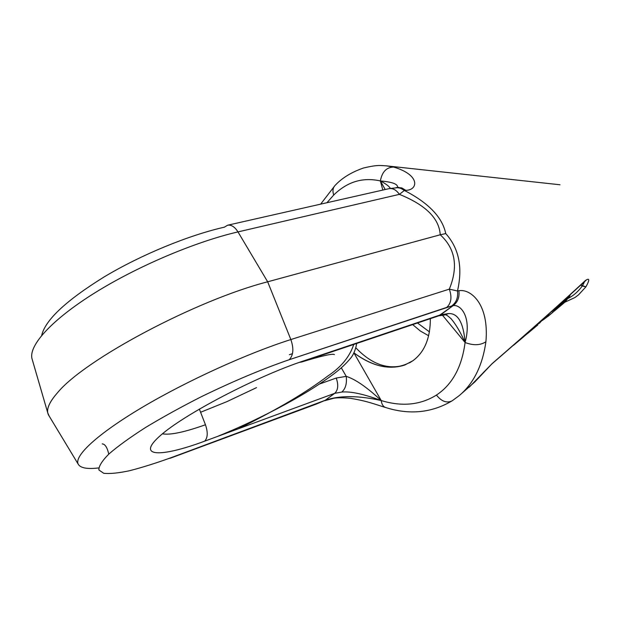 <?xml version="1.0" encoding="UTF-8"?>
<svg xmlns="http://www.w3.org/2000/svg" width="639" height="639" viewBox="0 0 639 639"><rect width="100%" height="100%" fill="white"/><g stroke="black" fill="none" stroke-linecap="round" stroke-linejoin="round"><path stroke-width="0.96" d="M396.388 187.539L401.412 187.858L405.853 190.35L404.399 190.462L399.391 194.352C396.292 189.903 392.793 188.018 388.895 188.689C392.793 188.018 396.292 189.903 399.391 194.352C425.63 204.943 439.241 218.418 440.223 234.777L267.669 281.799L237.98 231.909C234.777 226.845 231.318 224.616 227.604 225.224C231.318 224.616 234.777 226.845 237.98 231.909L399.391 194.352L237.98 231.909C195.702 241.662 137.848 266.056 94.947 292.782C52.007 319.532 28.787 345.204 31.95 358.519C28.787 345.204 52.007 319.532 94.955 292.782C137.848 266.056 195.71 241.662 237.98 231.909L267.669 281.799L290.857 339.557L449.321 289.14C452.124 297.119 451.262 303.206 446.741 307.399L453.051 305.674C460.591 304.02 472.029 316.968 465.08 342.512C473.403 345.651 480.344 345.403 485.912 341.753C480.344 345.403 473.403 345.651 465.088 342.504C461.885 367.01 452.34 384.526 436.445 395.07C452.34 384.526 461.885 367.01 465.08 342.512L442.356 315.075L465.08 342.512C472.029 316.968 460.591 304.02 453.051 305.674L438.753 315.826L301.584 362.017L299.475 362.329L303.509 360.939C256.247 376.571 183.728 414.527 160.03 435.862C135.62 457.42 160.772 457.5 204.656 441.174L334.692 393.328L341.753 392.082C345.539 388.792 347.025 383.552 346.226 376.363L341.306 367.792L346.226 376.363C355.156 379.111 366.826 387.17 381.227 400.549L353.934 352.92L381.227 400.549C402.003 406.867 420.414 405.038 436.445 395.07C441.533 401.468 446.757 403.393 452.108 400.845L452.835 400.302M409.559 362.84L412.866 360.747C424.52 352.185 430.351 338.151 430.351 318.653C430.351 338.151 424.52 352.185 412.866 360.747C395.557 371.443 375.916 368.815 353.95 352.88C371.834 366.123 388.744 370.181 404.695 365.053L412.866 360.747L404.846 364.997M404.814 365.005C387.961 370.101 371.634 364.366 355.827 347.8M412.682 324.604L420.398 331.058L428.641 335.739L420.398 331.058L412.682 324.604M417.491 322.983L429.432 331.873L417.491 322.983M584.437 281.719L582.265 286C578.295 291.504 573.534 295.657 567.983 298.477C573.534 295.657 578.295 291.504 582.265 286L580.779 285.106L585.907 286.855L578.471 294.898L574.996 297.494L564.852 302.223L574.996 297.494L578.479 294.898L585.907 286.855C589.893 279.642 589.669 277.574 585.252 280.641C562.176 302.135 531.169 329.756 492.23 363.519L469.234 387.154M386.283 165.836L393.592 167.059C420.558 174.902 418.241 190.126 405.853 190.35C418.241 190.126 420.558 174.902 393.592 167.059C386.467 167.266 382.058 171.891 380.357 180.933L382.825 190.063L380.357 180.933C385.637 183.681 388.991 186.157 390.405 188.369C388.991 186.157 385.637 183.681 380.357 180.933L385.213 189.527M228.043 225.12L388.895 188.689L398.129 187.586L401.699 188.641L404.399 190.462C428.577 202.906 442.356 217.284 445.75 233.586C458.962 248.283 462.876 267.421 457.492 290.985L458.898 290.729C470.376 288.588 489.346 303.653 485.912 341.753C482.501 365.644 473.563 383.632 459.098 395.725L458.962 395.829M584.238 282.422L582.265 286L585.907 286.855C589.893 279.642 589.669 277.574 585.252 280.641C562.176 302.135 531.169 329.756 492.23 363.519L474.745 382.01L459.098 395.725C473.563 383.632 482.501 365.644 485.912 341.753C489.346 303.653 470.376 288.588 458.898 290.729C459.649 297.303 457.7 302.287 453.051 305.674C457.7 302.287 459.649 297.303 458.898 290.729L457.492 290.985C458.259 297.582 456.31 302.582 451.653 305.985L453.051 305.674L440.774 314.763L448.458 313.573C457.963 313.038 463.499 322.687 465.08 342.512C463.499 322.687 457.963 313.038 448.458 313.573L444.672 314.971L448.458 313.573L440.774 314.763L436.493 316.201M584.733 281.448L585.252 280.641L584.733 281.448C557.527 306.472 526.584 333.957 491.91 363.903M474.873 381.882L484.258 371.61M491.886 363.926L484.298 371.602M559.748 306.48L558.478 307.551M554.812 310.65L564.596 302.439L564.501 301.536L564.844 302.167L552.695 312.351L557.296 308.517L556.968 307.91L557.296 308.517L564.564 302.463M551.265 313.621L552.711 312.375L552.032 311.129L552.711 312.375L548.853 315.626L548.334 314.676L548.853 315.626L542.223 320.554L552.711 312.375L547.958 316.401M550.307 314.396L548.797 315.53M536.768 325.003L537.056 325.539L529.012 332.296L528.725 331.761L529.012 332.296L524.076 336.306L537.814 324.916L537.056 325.539L536.768 325.003M525.346 334.732L525.577 335.163L525.346 334.732M523.285 337.112L523.908 335.994L524.124 336.402L513.556 345.284M509.091 348.958L506.791 350.963L509.091 348.958M516.504 342.488L514.435 344.341L516.504 342.488M531.904 328.965L532.135 329.404L532.838 328.813L535.163 326.098L532.135 329.404L531.904 328.965M538.996 322.703L532.838 328.813L538.996 322.703M538.086 323.51L533.845 327.775L538.086 323.51M541.656 320.347L538.062 324.085L541.656 320.347M537.926 323.829L541.129 320.818L537.926 323.829M543.773 318.478L539.348 323.318L543.773 318.478M546.88 315.858L544.7 317.958L546.88 315.858M548.949 313.877L544.172 319.244L543.765 318.494L544.172 319.244L548.214 314.524L544.851 318.661L548.949 313.877M557.44 306.289L559.341 304.899L557.44 306.289M559.229 304.691L560.187 303.829L559.229 304.691M560.898 303.19L553.646 311.225L553.086 310.187L553.646 311.225L556.753 306.912L554.54 310.466L560.898 303.19M558.782 305.61L554.588 310.314L558.782 305.61M559.405 306.065L558.47 307.024L559.524 306.249L558.542 307.055L558.63 306.001L558.877 306.448L559.405 306.065M559.796 304.595L560.259 305.45L560.707 305.027L560.259 305.45L559.796 304.595M560.195 304.092L560.707 305.027L561.282 304.476L560.707 305.027L560.195 304.092M561.106 304.156L561.745 303.964L561.106 304.156M562.136 303.341L560.826 304.364L562.136 303.341M560.331 303.916L560.826 304.364L560.331 303.916M560.419 303.813L560.643 304.228L560.874 303.813L560.643 304.228L560.419 303.813M560.691 303.461L561.441 303.038L560.691 303.461M561.314 302.814L562.104 302.215L561.314 302.814M562.064 302.143L562.536 301.72L562.064 302.143M565.803 298.764L564.612 300.426L565.803 298.764M564.517 300.066L561.649 303.094L563.143 302.287L562.759 302.982L559.524 306.249L562.759 302.982L562.807 301.672L563.143 302.287L562.655 301.84L562.935 302.359L561.649 303.094L564.517 300.066M562.384 302.159L562.616 302.59L562.384 302.159M559.221 305.298L559.54 305.881L559.221 305.298M567.017 297.67L562.16 304.02L567.017 297.67M570.308 294.683L569.7 296.216L565.427 301.249L565.148 300.737L565.427 301.249L569.053 296.776L566.082 300.697L570.308 294.683M568.814 296.336L569.053 296.776L569.389 296.24L569.053 296.776L568.814 296.336M569.397 295.905L562.815 303.461L569.397 295.905M380.357 180.933C382.058 171.891 386.467 167.266 393.592 167.059L386.419 165.844C380.7 165.677 378.663 164.415 363.527 168.001C351.514 172.139 342.001 177.977 334.996 185.51C332.847 187.882 332.416 191.069 333.694 195.055C347.265 181.716 362.824 177.011 380.357 180.933C392.49 181.995 398.201 184.168 397.498 187.467C398.201 184.168 392.49 181.995 380.357 180.933C362.824 177.011 347.265 181.716 333.694 195.055L326.944 202.723L333.694 195.055C332.416 191.069 332.847 187.882 334.996 185.51L320.634 204.153M334.413 354.533C332.248 353.471 321.305 355.971 301.584 362.017L303.509 360.939C256.247 376.571 183.728 414.527 160.03 435.862C135.62 457.42 160.772 457.5 204.656 441.174L334.692 393.328C338.119 390.078 338.638 384.982 336.234 378.048L319.476 384.039L336.234 378.048C338.638 384.982 338.119 390.078 334.692 393.328L341.753 392.082C350.436 391.18 363.591 393.999 381.227 400.549C366.826 387.17 355.156 379.111 346.226 376.363L336.234 378.048L346.226 376.363C347.025 383.552 345.539 388.792 341.753 392.082C350.436 391.18 363.591 393.999 381.227 400.549C358.247 395.437 339.621 395.349 325.331 400.262C339.621 395.349 358.247 395.437 381.227 400.549C402.003 406.867 420.414 405.038 436.445 395.07C441.533 401.468 446.757 403.393 452.108 400.845L459.09 395.725M397.777 187.451L402.003 188.05L405.853 190.35L404.399 190.462L399.391 194.352C425.63 204.943 439.241 218.418 440.223 234.777L267.669 281.799L290.857 339.557C293.964 348.574 293.413 355.292 289.219 359.717C262.389 368.927 233.083 381.259 201.317 396.723C181.021 407.043 162.418 417.307 145.516 427.515C130.148 437.364 117.975 446.166 108.989 453.922C102.08 460.855 98.71 466.198 98.893 469.969L103.686 473.275C109.804 473.946 118.439 473.092 129.589 470.719C141.866 467.564 155.604 463.259 170.821 457.788L317.783 403.305L325.331 400.262L334.692 393.328L324.66 400.709L333.822 398.225C337.568 397.602 343.191 397.642 350.667 398.353C368.008 401.244 374.015 404.056 385.493 407.466L385.493 407.466C409.431 415.094 431.613 412.898 452.053 400.877M381.219 400.549C381.715 404.279 383.136 406.58 385.493 407.466C383.136 406.58 381.715 404.279 381.219 400.549M465.08 342.512C460.671 332.568 456.094 324.748 451.358 319.053L450.918 318.526L451.358 319.045C447.643 315.498 445.423 314.14 444.672 314.971L444.584 314.971M41.671 335.435C45.249 319.995 66.2 300.41 104.516 276.695C141.578 254.562 188.825 235.216 224.393 227.164C188.825 235.216 141.578 254.562 104.516 276.695C66.2 300.41 45.249 319.995 41.671 335.435M396.3 187.547L400.541 188.146L404.399 190.462C428.577 202.906 442.356 217.284 445.75 233.586C458.962 248.283 462.876 267.421 457.492 290.985C458.259 297.582 456.31 302.582 451.653 305.985L289.219 359.717C262.389 368.927 233.083 381.259 201.317 396.723C181.021 407.043 162.418 417.307 145.516 427.515C130.148 437.364 117.975 446.166 108.989 453.922C102.08 460.855 98.71 466.198 98.893 469.969L103.686 473.275C109.804 473.946 118.439 473.092 129.589 470.719C141.866 467.564 155.604 463.259 170.821 457.788L325.331 400.262L316.545 403.984M440.223 234.777L445.75 233.586L440.223 234.777C455.399 248.619 458.435 266.743 449.321 289.14L457.492 290.985L449.321 289.14C452.124 297.119 451.262 303.206 446.741 307.399L289.219 359.717C293.413 355.292 293.964 348.574 290.857 339.557C248.068 353.103 187.379 380.604 142.537 407.179C97.615 433.793 73.948 455.895 78.198 464.146C80.354 468.036 87.192 469.298 98.718 467.932C87.2 469.298 80.354 468.036 78.198 464.146C73.948 455.895 97.615 433.793 142.529 407.187C187.379 380.604 248.068 353.103 290.857 339.557L449.321 289.14C458.435 266.743 455.399 248.619 440.223 234.777M303.509 360.939L440.774 314.763L303.509 360.939M289.411 354.685L292.478 353.679L289.411 354.685M199.344 409.064L205.454 424.759C208.042 432.371 207.779 437.843 204.656 441.174C207.779 437.843 208.042 432.371 205.454 424.759C184.479 432.204 170.134 435.231 162.426 433.825C170.134 435.231 184.479 432.204 205.454 424.759L199.344 409.064M227.604 225.224L224.393 227.164L227.604 225.224M78.19 464.138L48.452 414.879C45.928 409.942 48.899 402.618 57.382 392.889C84.452 359.541 196.684 299.987 267.669 281.799C196.684 299.987 84.452 359.541 57.382 392.889C49.938 401.388 46.735 408.073 47.781 412.946L49.083 415.917M168.456 458.658L170.821 457.788L168.456 458.658M559.988 184.767L387.322 165.948M584.749 281.432L585.827 280.609L585.244 280.673M565.539 301.608L565.092 300.801M537.814 324.916L537.479 324.292M527.463 333.606L537.447 325.227M398.72 187.331L397.857 187.443M200.59 412.267L226.869 401.651L256.503 387.641M217.196 436.557C235.991 428.881 252.317 421.612 276.895 408.864C300.082 396.659 319.053 385.005 333.822 373.903C340.699 368.727 346.202 363.583 350.348 358.479C354.877 353.726 357.065 343.271 356.418 343.55M31.95 358.519L47.781 412.946M353.742 344.453C349.765 356.658 341.13 367.177 327.847 376.004C306.145 392.314 278.724 408.832 238.211 428.825M108.766 454.121C107.272 447.5 105.084 444.081 102.224 443.865L102.831 444.057M170.166 458.259L316.577 403.968M438.753 315.826L444.672 314.971"/></g></svg>
